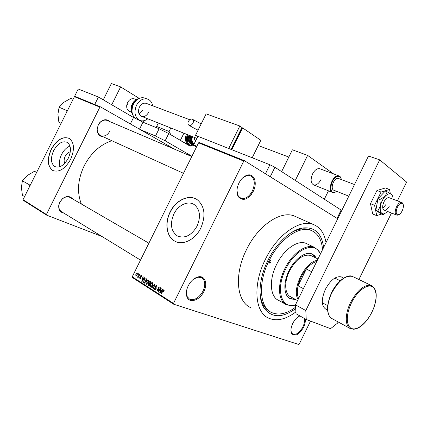 <?xml version="1.0" encoding="UTF-8"?>
<svg xmlns="http://www.w3.org/2000/svg" width="428" height="428" viewBox="0 0 428 428"><rect width="100%" height="100%" fill="white"/><g stroke="black" fill="none" stroke-linecap="round" stroke-linejoin="round"><path stroke-width="0.64" d="M253.264 191.343C248.079 199.662 243.109 201.492 238.359 196.821C236.299 193.087 236.491 188.507 238.931 183.077C241.034 179.022 243.698 176.416 246.929 175.266C254.029 172.677 257.811 182.729 253.264 191.343M236.941 190.556L238.294 196.099L241.034 198.351C245.346 199.277 249.139 196.794 252.418 190.92C255.489 183.307 254.708 178.203 250.08 175.619L246.405 175.699L242.328 178.251M305.18 318.887C305.592 321.364 305.046 324.189 303.538 327.356C299.097 334.717 295.154 336.809 291.703 333.647C290.441 331.122 290.783 327.725 292.731 323.466C294.715 319.641 297.102 317.121 299.9 315.918M290.954 330.801L291.623 332.963L292.923 334.204C296.347 335.076 299.654 332.679 302.837 327.013C304.415 323.654 304.875 320.77 304.228 318.352M203.878 291.495C199.897 300.135 189.764 303.784 187.106 297.267C185.789 294.052 186.153 290.248 188.202 285.856C190.877 280.843 194.28 277.836 198.41 276.83C204.969 275.359 207.944 283.7 203.878 291.495M186.528 290.922L187.138 296.534L189.567 299.172C194.526 300.67 199.009 297.968 203.022 291.077C205.777 284.615 205.269 280.115 201.497 277.579L197.832 277.194L193.579 279.147M64.81 163.261C63.788 161.399 63.916 159.072 65.195 156.284C66.591 153.679 68.298 152.208 70.32 151.86M68.988 156.685L67.774 159.205M53.623 150.624C50.392 158.167 50.793 163.485 54.838 166.583C59.631 168.215 64.12 165.422 68.298 158.21C71.455 150.833 71.139 145.568 67.357 142.412C62.472 140.523 57.892 143.257 53.623 150.624M69.989 146.05C66.608 147.393 63.815 150.185 61.6 154.428C59.46 158.949 58.936 163.02 60.032 166.647M51.162 149.361C46.866 159.382 47.417 166.433 52.826 170.526C59.15 172.628 65.072 168.921 70.593 159.398C74.75 149.666 74.354 142.706 69.4 138.522C62.911 135.96 56.833 139.571 51.162 149.361M68.929 138.255C62.525 136.355 56.657 140.084 51.317 149.431C47.021 159.451 47.572 166.503 52.981 170.595L53.233 170.719M197.078 226.091C191.503 235.475 184.982 238.787 177.502 236.021C170.975 231.318 169.756 223.994 173.848 214.048C178.16 204.921 188.363 200.208 194.483 204.787C200.074 209.704 200.941 216.803 197.078 226.091M170.06 212.09C164.309 223.261 166.562 237.283 175.138 241.317C183.109 245.635 195.377 239.477 200.812 228.044C205.884 215.883 204.809 206.537 197.602 199.988C189.492 193.659 175.801 199.919 170.06 212.09M195.885 198.924C187.641 194.558 175.55 200.989 170.226 212.17C164.48 223.336 166.733 237.353 175.309 241.387L175.951 241.686M103.143 136.773C99.392 136.457 97.365 134.087 97.065 129.657L98.21 124.912L99.836 122.51C103.383 119.155 106.69 118.84 109.745 121.568M107.562 120.643L106.968 120.386C104.437 119.631 102.051 120.407 99.81 122.718L98.274 124.976L97.204 129.443C97.317 132.616 98.579 134.734 100.987 135.788C104.555 136.725 107.487 135.211 109.798 131.241M63.815 213.107C60.07 212.32 58.39 209.699 58.759 205.237L59.749 202.171L62.493 198.656C66.533 195.74 69.898 195.826 72.589 198.913M70.54 197.725L69.983 197.399C67.538 196.334 65.024 196.816 62.435 198.859L59.856 202.16L58.925 205.044C58.556 208.233 59.513 210.506 61.793 211.865M295.695 308.62C282.175 318.282 271.62 318.068 264.028 307.989C257.619 298.118 258.999 278.248 267.848 260.534C276.156 243.414 290.393 230.184 302.072 228.065C314.478 226.524 321.669 232.993 323.627 247.454M260.005 291.693C260.288 297.374 261.562 302.05 263.819 305.726C265.488 308.406 267.58 310.38 270.089 311.648M326.024 242.574C324.36 233.153 320.074 227.097 313.168 224.411C299.76 218.981 277.21 234.672 265.365 259.384C252.579 284.652 254.799 312.349 268.565 318.122C276.654 321.551 285.76 319.486 295.887 311.932M296.567 217.017L294.1 215.921C280.506 210.394 258.052 225.524 246.485 249.647C233.982 274.3 236.577 301.59 250.503 307.513M251.423 194.36L250.466 194.055M111.815 140.716C100.131 144.675 90.897 153.085 84.123 165.941C77.73 179.648 76.815 192.338 81.374 204.012M244.463 160.703L243.773 161.083L198.565 142.834L199.25 142.487L244.463 160.703L337.708 218.762M198.565 142.834L132.241 276.798L173.495 303.425L173.624 304.19L298.728 344.481L299.252 344.069L310.509 321.096M173.624 304.19L132.391 277.542L132.241 276.798M138.362 273.711L138.324 274.466L138.362 273.711M140.117 274.83L140.379 274.99L140.084 275.584L140.117 274.83M144.616 277.686L144.894 277.858L142.032 281.538L141.759 281.362L142.995 276.654L143.268 276.825L142.877 278.216L143.776 278.794L144.616 277.686M148.644 281.036L148.19 282.646L146.076 284.213L146.135 281.405L147.141 280.062L148.216 279.896L148.644 281.036M153.005 283.812L152.55 285.433L150.415 287.006L150.469 284.171L151.485 282.822L152.566 282.662L153.005 283.812M156.782 285.332L156.964 287.343L156.509 285.818L155.599 286.198L156.011 289.06L154.663 289.74L154.487 287.942L155.075 289.312L155.878 288.386L155.236 287.306L155.327 286.032L156.782 285.332M162.661 289.141L162.95 289.323L159.992 293.089L159.703 292.902L160.949 288.055L161.238 288.237L160.842 289.67L161.789 290.275L162.661 289.141M243.773 161.083L173.495 303.425M164.154 290.414L163.806 291.559L163.507 291.441L163.614 290.334L163.154 290.468L161.372 293.977L161.099 293.801L162.538 290.88L163.726 289.767L164.154 290.414M160.366 287.68L160.639 287.857L158.521 292.142L158.232 291.955L158.777 287.787L157.081 291.222L156.814 291.045L158.927 286.771L159.216 286.953L158.67 291.11L160.366 287.68M154.594 284.015L154.856 284.181L153.545 288.948L153.272 288.766L154.492 284.609L151.929 287.905L151.651 287.728L154.594 284.015M150.314 281.298L151.132 281.822L149.046 286.048L148.222 285.519L148.018 283.994L148.741 283.293L148.896 282.025L150.314 281.298M146.028 278.58L146.799 279.067L144.718 283.266L143.615 282.453L143.995 280.072L146.028 278.58M141.433 275.589L141.577 276.964L141.197 276.012L140.619 276.258L140.898 278.243L139.886 278.735L139.721 277.488L140.095 278.296L140.609 278.141L140.325 276.172L141.433 275.589M139.384 274.364L139.64 274.525L138.148 277.547L138.126 276.9L137.602 277.264L137.393 276.921L138.255 276.515L139.384 274.364M137.313 272.973L137.249 274.985L135.895 276.156L135.815 274.113L137.313 272.973M311.306 230.478L309.503 229.686C306.726 228.696 303.639 228.531 300.247 229.194C296.754 229.895 293.143 231.462 289.414 233.891M74.408 96.685L74.996 96.439L100.484 106.872L99.879 107.134L74.408 96.685L23.037 199.678L46.417 214.487L46.582 215.113L102.067 236.54M46.582 215.113L23.208 200.288L23.037 199.678M100.484 106.872L174.656 149.249M99.879 107.134L46.417 214.487M300.007 315.976L298.953 316.356M163.817 291.543L163.507 291.441M164.149 290.516L163.614 290.334M161.41 293.902L161.099 293.801M160.045 293.02L159.703 292.902M162.116 290.382L161.789 290.275M160.575 291.805L161.447 290.714L160.687 290.227L160.045 292.538L160.575 291.805L160.912 291.917M161.768 290.826L161.447 290.714M160.345 292.634L160.045 292.538M161.912 290.644L160.687 290.227M158.558 292.067L158.232 291.955M159.093 287.894L158.777 287.787M157.119 291.147L156.814 291.045M158.981 291.217L158.67 291.11M156.969 287.327L156.664 287.225M157.226 286.059L156.509 285.818M155.032 289.858L154.663 289.74M156.049 288.975L155.749 288.873M156.193 288.493L155.878 288.386M155.958 287.552L155.236 287.306M155.631 286.139L155.327 286.032M153.566 288.868L153.272 288.766M151.983 287.841L151.651 287.728M150.768 287.124L150.415 287.006M150.768 284.278L150.469 284.171M152.978 283.336L151.485 282.822M150.661 286.509L152.288 285.257L152.325 283.154L150.731 284.358L150.367 285.385L150.661 286.509M152.587 285.358L152.288 285.257M152.989 283.384L152.325 283.154M149.147 285.834L148.222 285.519M149.324 285.487L149.024 285.385L149.645 284.122L148.853 283.668L148.018 283.994M150.169 283.78L148.741 283.293M149.19 282.127L148.896 282.025M151.004 282.079L149.88 281.694M149.944 284.224L149.645 284.122M148.318 284.096L149.024 285.385M149.891 283.63L150.624 282.148L149.854 281.683L149.158 282.191L149.367 283.293L150.191 283.732M150.924 282.25L150.624 282.148M150.993 282.111L150.062 281.79M146.419 284.326L146.076 284.213M146.429 281.506L146.135 281.405M148.623 280.57L147.141 280.062M146.317 283.721L147.928 282.475L147.837 280.324L146.392 281.581L146.034 282.603L146.317 283.721M148.227 282.576L147.928 282.475M144.905 282.897L143.615 282.453M144.29 280.174L143.995 280.072M144.701 282.608L146.29 279.393L145.59 278.981L144.862 279.286L144.252 280.244L143.91 281.988L144.996 282.71M146.585 279.495L146.29 279.393M146.644 279.377L145.82 279.093M142.08 281.474L141.759 281.362M144.081 278.901L143.776 278.794M142.599 280.286L143.444 279.227L142.722 278.762L142.091 281.003L142.599 280.286L142.92 280.399M143.749 279.329L143.444 279.227M142.369 281.1L142.091 281.003M143.878 279.163L142.722 278.762M141.582 276.953L141.294 276.857M140.17 278.831L139.886 278.735M140.898 278.237L140.609 278.141M141.005 277.959L140.651 277.836M140.614 276.274L140.325 276.172M140.111 275.525L139.828 275.423M138.18 277.483L137.891 277.381M138.415 277.002L138.126 276.9M137.928 277.109L137.393 276.921M138.597 276.632L138.255 276.515M138.897 276.028L138.608 275.926M138.351 274.401L138.067 274.305M136.099 274.214L135.815 274.113M135.986 275.669L136.992 274.824L137.03 273.369L136.083 274.246L135.986 275.669M137.276 274.926L136.992 274.824M316.763 261.444C313.243 262.444 309.765 264.969 306.336 269.019L298.07 285.851C296.995 290.992 297.166 295.197 298.594 298.476M311.718 271.726L306.336 269.019C302.27 274.027 299.514 279.639 298.07 285.851L303.409 288.665M298.102 299.477C291.361 289.44 305.004 261.669 317.276 260.401M269.26 261.187L269.426 263.081L271.015 261.995L270.844 260.096L269.26 261.187M316.426 258.218L314.51 255.559L311.942 253.922C305.501 251.134 294.662 258.892 288.991 270.758C282.865 282.871 283.764 296.288 290.521 298.926L295.523 299.461M289.724 298.514L295.047 299.204M320.39 254.061L318.7 251.225C312.087 241.708 294.325 250.781 285.615 269.201C276.071 287.873 280.554 307.32 292.918 305.399L295.481 304.913M295.486 305.041L292.265 305.72L286.696 304.875C278.12 301.473 276.932 284.331 284.786 268.795C292.062 253.585 305.924 243.709 314.147 247.202L318.555 250.482L320.481 253.863M307.331 243.987L305.87 243.297C297.594 239.771 283.748 249.492 276.547 264.547C268.763 279.923 270.057 296.957 278.687 300.408L285.294 304.094M322.557 249.642C321.679 239.573 317.817 233.142 310.958 230.35C299.14 225.481 279.302 239.327 268.907 261.021C257.688 283.197 259.614 307.577 271.807 312.611C278.842 315.559 286.776 313.751 295.609 307.197M290.938 296.962C284.684 294.534 283.855 282.143 289.505 270.967C296.208 259.031 303.275 253.858 310.701 255.446L311.739 255.949M315.939 257.977L312.269 254.055M67.785 109.964L66.666 110.526L59.096 107.203L63.879 102.308L70.759 98.365L73.086 99.333M66.666 110.526L66.891 111.756M61.145 123.269L58.866 122.21L57.919 114.255L59.096 107.203M61.081 123.403L58.866 122.21M66.805 110.413L66.661 110.708M30.618 184.489L29.634 184.944L29.719 186.287M36.546 172.596L34.352 171.344L36.706 172.275M29.634 184.944L22.379 180.793L27.381 175.459L34.352 171.344M24.562 196.623L22.416 195.28L21.4 187.453L22.379 180.793M335.343 278.344L335.274 277.809M322.38 303.329L322.846 303.072M320.133 168.846L319.716 168.691C317.105 168.263 314.719 170.023 312.563 173.966C310.321 179.551 310.701 183.205 313.703 184.928C316.351 185.383 318.753 183.633 320.914 179.664M281.645 171.617L292.388 149.805L307.625 155.385L295.293 180.439L324.344 199.213L328.474 190.813M333.589 173.918L307.625 155.385M327.559 309.637L325.976 309.251C321.284 306.095 321.096 299.44 325.403 289.285C330.587 279.939 335.91 275.809 341.373 276.9L343.358 278.328M338.141 321.942L337.574 323.108L330.56 328.672L306.245 319.481L295.989 313.719L295.475 304.832L368.497 156.017L379.695 159.853L406.6 182.077L397.414 200.844M391.46 213.01L358.91 279.505M295.475 304.832L305.801 310.535L379.695 159.853M305.801 310.535L306.245 319.481M382.814 208.329L385.895 204.568L382.814 208.329M390.325 193.633L389.55 189.486L385.446 187.967L376.94 190.497L370.477 203.68L372.692 214.005L376.736 215.642L381.455 214.064M389.55 189.486L381.054 192.044L376.94 190.497M381.054 192.044L374.564 205.29L370.477 203.68M374.564 205.29L376.736 215.642M389.341 197.779L389.063 197.672C387.281 197.431 385.564 198.843 383.921 201.904C382.151 206.21 382.268 208.966 384.269 210.169C386.067 210.421 387.789 209.014 389.437 205.943M393.086 199.202C393.075 196.891 392.508 195.275 391.385 194.366L387.196 191.808L385.205 196.281L379.887 199.518L380.471 205.943L377.774 211.041L382.006 213.513L382.942 214.658L384.922 213.77M382.942 214.658L381.043 213.898L375.864 210.276L377.961 198.774L385.27 191.086L387.196 191.808M379.887 199.518L377.961 198.774M377.774 211.041L375.864 210.276M391.369 194.355L391.369 194.355C389.662 193.226 387.608 193.868 385.205 196.281C382.83 198.913 381.252 202.134 380.471 205.943C379.866 209.683 380.38 212.208 382.006 213.513L383.825 214.005L387.987 211.641M140.363 129.657L155.514 136.008L159.109 128.764L168.739 133.568L189.877 145.862M74.996 96.439L74.633 96.236L78.228 89.024L98.44 97.012L133.541 117.502L142.973 122.205L159.109 128.764M168.739 133.568L165.149 140.807L191.937 156.236M74.633 96.236L95.096 104.667M98.44 97.012L94.727 104.459M165.149 140.807L155.514 136.008M196.468 147.077L193.429 145.269L197.891 136.307L269.908 164.759L274.91 167.262L341.116 210.057L337.05 218.35L270.234 176.748L274.91 167.262M197.891 136.307L193.617 144.937L196.869 146.269M265.462 173.773L269.908 164.759M193.617 144.937L193.429 145.269M188.411 121.375C189.829 119.145 191.311 118.524 192.857 119.514C193.622 120.412 193.665 121.616 192.996 123.114C191.594 125.334 190.118 125.96 188.577 125.003C187.79 124.104 187.737 122.895 188.411 121.375M241.836 127.63L242.628 127.913L231.853 149.725M231.072 149.409L231.42 149.549L241.911 128.314L241.601 128.106M242.628 127.913L260.829 140.282L252.199 157.761M231.104 149.351L231.42 149.549M231.072 149.415L241.932 127.442L239.824 126.009L206.141 113.875L195.5 135.36L197.672 136.698M195.5 135.36L228.718 148.484L239.824 126.009M398.275 214.749C401.603 214.572 405.123 205.349 402.523 203.589L401.352 203.263C397.243 203.466 393.979 215.482 398.211 214.754L398.275 214.749M398.998 214.53L396.767 215.107C392.958 214.391 396.847 202.54 400.95 202.407L402.25 202.765L403.133 204.477M341.485 179.605L340.447 177.256L338.184 176.315C331.748 176.331 327.682 193.403 334.305 192.402L336.74 191.38M336.494 191.551L334.45 192.557L332.781 192.525C327.185 191.337 332 175.758 337.976 175.844L338.981 175.945L340.34 176.823L341.421 179.311M338.714 178.556L337.692 178.369C333.423 178.326 329.993 189.444 333.99 190.289L348.804 196.147M134.633 98.986L134.199 98.82C131.514 98.247 129.299 99.489 127.555 102.543C125.896 106.941 126.672 109.985 129.882 111.676L131.45 111.879M126.683 105.588L127.4 104.4M143.3 122.338L144.14 120.653M103.266 99.831L111.387 83.519L120.632 86.905L111.74 104.774M138.982 98.242L120.632 86.905M142.476 110.264L139.014 113.773M148.457 112.591C146.67 115.731 144.418 116.994 141.695 116.384C138.479 114.688 137.725 111.601 139.416 107.123C141.192 104.009 143.423 102.741 146.114 103.309L146.547 103.474M147.762 118.802C145.247 120.739 142.717 121.317 140.159 120.536C134.916 117.743 133.68 112.676 136.457 105.331C139.368 100.238 143.022 98.146 147.419 99.055C150.233 100.034 151.988 102.276 152.673 105.78M195.644 140.791L195.473 140.7C194.601 140.052 194.366 138.993 194.761 137.532M183.922 133.21L180.349 140.427L188.55 145.274C185.479 142.984 184.73 139.282 186.308 134.162M158.344 123.018L156.643 126.447L169.076 131.476L170.89 134.836M170.804 127.983L169.076 131.476M156.172 127.571L156.643 126.447M188.914 135.2C187.587 139.801 188.427 142.861 191.439 144.386L191.979 144.605M190.861 135.976C189.711 139.999 190.455 142.674 193.082 143.995L193.681 144.241M162.849 290.981L162.538 290.88M156.183 288.028L155.594 287.83M150.009 284.096L149.153 283.807M144.814 283.079L143.99 282.796M141.042 277.681L140.443 277.472M353.539 276.905L371.295 285.503L373.837 287.445C375.367 289.601 376.159 292.024 376.207 294.715C376.351 300.039 374.933 305.838 371.948 312.119C368.915 318.165 365.282 322.846 361.045 326.152C358.937 327.848 356.513 328.881 353.769 329.26L350.698 328.779C344.931 326.666 344.743 314.099 350.612 302.409C357.508 289.89 364.405 284.256 371.295 285.503L374.543 288.451M371.905 312.103C377.266 301.221 377.512 289.36 372.167 286.658C366.903 283.791 357.086 291.308 351.49 302.842C345.808 314.345 346.038 326.441 351.693 328.522C357.268 330.774 366.614 323.017 371.905 312.103M329.25 315.832C326.366 310.669 327.153 302.933 331.609 292.624C337.446 280.276 348.242 273.818 352.57 276.435C345.562 275.086 338.671 280.533 331.887 292.773C326.136 304.201 326.521 316.618 332.401 318.812L349.772 328.276M142.973 122.205L139.512 129.17M130.342 123.933L133.541 117.502M145.108 98.199L144.391 97.937C139.993 97.022 136.35 99.103 133.45 104.175C130.69 111.489 131.931 116.539 137.174 119.326L139.442 120.247M136.698 99.553L132.316 104.074C130.915 107.107 130.743 109.985 131.813 112.703M194.494 145.9L190.406 146.082C186.64 144.166 185.597 140.32 187.277 134.547M187.929 134.809C186.228 142.572 188.325 146.21 194.21 145.734M193.558 145.006L192.407 144.782C189.395 143.262 188.555 140.197 189.882 135.585M190.535 135.847C189.235 140.742 190.305 143.674 193.74 144.637M193.889 144.332C191.386 142.936 190.701 140.277 191.835 136.366M192.488 136.623C191.476 140.047 192.017 142.465 194.114 143.878M238.294 196.099L238.359 196.821M291.623 332.963L291.703 333.647M187.138 296.534L187.106 297.267M55.389 166.834L54.838 166.583M177.502 236.021L178.834 236.598M188.86 298.733L189.567 299.172M292.554 333.99L292.923 334.204M240.274 198.009L241.034 198.351M263.819 305.726L264.028 307.989M313.168 224.411L294.1 215.921M248.903 197.067L247.93 196.629M300.247 229.194L302.072 228.065M163.56 290.307L164.154 290.505M156.386 285.754L157.22 286.038M155.075 289.312L155.701 289.526M150.816 286.578L151.539 286.824M152.224 283.106L152.983 283.368M146.467 283.791L147.184 284.031M145.632 278.997L146.66 279.35M197.832 277.194L198.41 276.83M246.405 175.699L246.929 175.266M317.983 258.967L310.701 255.446M297.562 300.574L289.927 296.411M290.04 298.664L290.521 298.926M318.7 251.225L318.555 250.482M314.147 247.202L305.87 243.297M310.958 230.35L309.503 229.686M292.918 305.399L292.265 305.72M106.968 120.386L191.776 156.546M100.398 135.521L183.484 173.303M140.512 260.096L61.241 211.528M148.885 243.19L69.983 197.399M334.814 278.077L340.223 280.763M322.321 302.794L327.671 305.64M325.232 308.856L325.976 309.251M383.825 214.005L382.953 214.385M192.857 119.514L201.165 123.922M198.073 130.16C194.847 128.534 194.242 128.411 189.144 125.367M402.523 203.589L402.25 202.765M340.447 177.256L340.34 176.823M334.808 192.322L334.45 192.557M401.651 202.455L389.063 197.672M354.496 184.548L338.425 178.444M134.199 98.82L136.388 99.644M146.114 103.309L189.722 119.733M258.234 145.536L288.82 157.055M319.716 168.691L338.981 175.945M129.882 111.676L131.626 112.371M141.256 116.207L196.848 138.362M313.291 184.762L332.369 192.365M396.494 215L383.991 210.057M398.211 214.754L397.462 215.166M147.419 99.055L144.391 97.937C138.661 97.429 134.874 99.467 133.033 104.052M136.885 99.414C134.906 100.291 133.349 101.832 132.215 104.047M131.861 112.906C130.647 110.14 130.765 107.193 132.209 104.058M136.104 118.856C131.193 114.693 130.16 109.777 133.006 104.1"/></g></svg>
